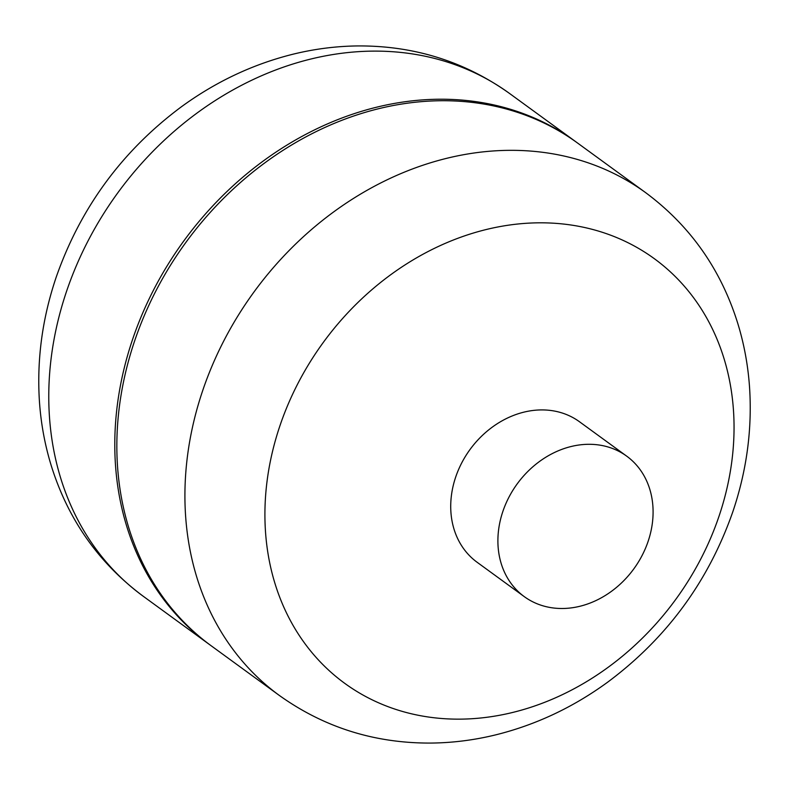 <?xml version="1.0" encoding="UTF-8"?>
<svg xmlns="http://www.w3.org/2000/svg" width="789" height="789" viewBox="0 0 789 789"><rect width="100%" height="100%" fill="white"/><g stroke="black" fill="none" stroke-linecap="round" stroke-linejoin="round"><path stroke-width="1.18" d="M586 444.365A86.928 72.144 -53.9 0 1 626.693 456.15A86.928 72.144 -53.9 0 1 633.804 568.889A86.928 72.144 -53.9 0 1 524.3 596.652A86.928 72.144 -53.9 0 1 504.901 505.956A86.928 72.144 -53.9 0 1 586 444.365M524.3 596.652L477.118 562.271A86.928 72.144 -53.9 0 1 457.728 471.575A86.928 72.144 -53.9 0 1 538.828 409.984A86.928 72.144 -53.9 0 1 579.511 421.77L626.693 456.15M531.234 223.021A262.757 218.089 -53.9 0 1 684.842 586.247A262.757 218.089 -53.9 0 1 282.334 603.723A262.757 218.089 -53.9 0 1 531.234 223.021M279.385 695.484L211.314 645.875A311.044 258.171 -53.9 0 1 141.912 321.35A311.044 258.171 -53.9 0 1 432.106 100.962A311.044 258.171 -53.9 0 1 577.686 143.125L645.757 192.733C690.197 225.812 720.86 269.305 737.725 323.243C744.096 343.955 748.031 365.307 749.55 387.3C752.302 429.364 746.67 470.994 732.675 512.189C708.295 581.621 666.616 638.291 607.629 682.199C573.228 707.279 536.017 724.815 495.975 734.796C474.376 740.102 452.649 742.863 430.794 743.07C374.657 743.327 324.18 727.458 279.385 695.484A311.044 258.171 -53.9 0 1 209.992 370.948A311.044 258.171 -53.9 0 1 500.177 150.571A311.044 258.171 -53.9 0 1 645.757 192.733M210.288 645.116A311.044 258.171 -53.9 0 1 209.253 644.376A311.044 258.171 -53.9 0 1 139.86 319.851A311.044 258.171 -53.9 0 1 430.044 99.463A311.044 258.171 -53.9 0 1 575.635 141.625A311.044 258.171 -53.9 0 1 576.66 142.385M143.243 596.267A311.044 258.171 -53.9 0 1 73.841 271.741A311.044 258.171 -53.9 0 1 364.035 51.354A311.044 258.171 -53.9 0 1 509.615 93.516C464.82 61.542 414.343 45.673 358.206 45.93C336.351 46.137 314.624 48.898 293.025 54.204C252.983 64.185 215.772 81.721 181.371 106.801C122.384 150.709 80.705 207.379 56.325 276.811C42.33 318.006 36.698 359.636 39.45 401.7C40.969 423.693 44.904 445.045 51.275 465.757C68.14 519.695 98.803 563.188 143.243 596.267L209.253 644.376M575.635 141.625L509.615 93.516"/></g></svg>
